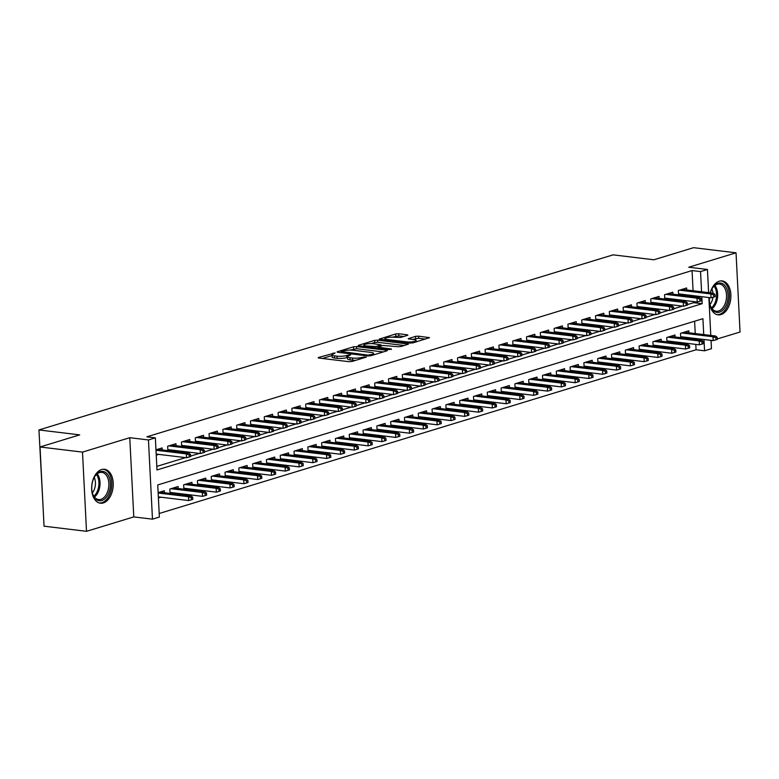 <?xml version="1.0" encoding="UTF-8"?>
<svg xmlns="http://www.w3.org/2000/svg" width="779" height="779" viewBox="0 0 779 779"><rect width="100%" height="100%" fill="white"/><g stroke="black" fill="none" stroke-linecap="round" stroke-linejoin="round"><path stroke-width="1.17" d="M335.165 352.906L318.65 357.444L318.173 357.756L318.962 358.058L348.973 361.69L351.991 361.475L366.393 357.084L362.196 357.376A6.884 1.431 -2.9 0 1 352.527 358.048L350.024 357.746A6.884 1.431 -2.9 0 1 347.483 356.772A6.884 1.431 -2.9 0 1 349.021 355.779L350.667 354.786L346.684 355.497A6.884 1.431 -2.9 0 1 337.015 356.178L334.512 355.876A6.884 1.431 -2.9 0 1 331.981 354.903A6.884 1.431 -2.9 0 1 333.519 353.909L335.165 352.906M709.396 297.597A17.089 10.682 96.9 0 0 718.053 314.852A17.089 10.682 96.9 0 0 720.945 314.589A17.089 10.682 96.9 0 0 730.887 296.877A17.089 10.682 96.9 0 0 722.152 280.917A17.089 10.682 96.9 0 0 719.251 281.19A17.089 10.682 96.9 0 0 710.234 292.816M101.601 469.552A17.089 10.682 96.9 0 0 91.669 487.255A17.089 10.682 96.9 0 0 100.394 503.215A17.089 10.682 96.9 0 0 103.295 502.942A17.089 10.682 96.9 0 0 113.228 485.239A17.089 10.682 96.9 0 0 104.503 469.279A17.089 10.682 96.9 0 0 101.601 469.552M407.427 335.379L407.904 335.067L407.115 334.766L398.692 333.743L395.674 333.957L379.198 339.147L410.007 343.081L413.026 342.867L429.492 337.677L418.527 336.148L415.509 336.353L408.186 338.758L414.029 339.663A5.755 1.198 -2.9 0 1 416.152 340.481A5.755 1.198 -2.9 0 1 412.899 341.728A5.755 1.198 -2.9 0 1 406.774 341.874L387.017 339.488A5.755 1.198 -2.9 0 1 384.894 338.68A5.755 1.198 -2.9 0 1 388.146 337.424A5.755 1.198 -2.9 0 1 394.271 337.278L400.581 337.463L407.427 335.379M693.076 290.742L692.054 270.566L700.545 271.589L707.449 269.485L708.617 292.622M40.031 446.98L82.496 452.112L86.508 531.317L44.043 526.185L40.031 446.98L79.711 434.877L38.95 429.95L613.122 254.85L653.893 259.777L693.573 247.683L736.038 252.815L688.763 267.226L707.449 269.485M86.508 531.317L133.784 516.905L129.772 437.701L82.496 452.112M129.772 437.701L148.458 439.96L155.362 437.856L156.988 469.961L702.171 303.703L701.821 296.682M692.054 270.566L146.861 436.824L155.362 437.856M356.558 346.597L353.539 346.811L337.55 351.68L337.064 351.991L337.862 352.293L367.873 355.925L370.892 355.711L386.881 350.842L387.358 350.531L386.569 350.229L356.558 346.597L356.665 348.739L349.907 350.083M358.613 345.263L374.602 340.384L377.62 340.17L408.43 344.104L401.107 346.499L398.088 346.713L382.888 345.457L377.873 347.152L391.34 348.982L389.442 349.567L358.924 345.876L358.136 345.564L358.613 345.263L358.642 345.827M717.274 338.962L740.05 332.02L736.038 252.815M683.115 337.959L685.432 337.258M669.307 342.176L671.634 341.465M655.509 346.382L657.827 345.672M641.701 350.589L644.029 349.878M627.903 354.796L630.23 354.094M614.095 359.012L616.423 358.301M600.297 363.218L602.625 362.508M586.499 367.425L588.817 366.714M572.692 371.632L575.019 370.931M558.894 375.848L561.211 375.137M545.086 380.055L547.413 379.344M531.288 384.261L533.615 383.55M517.48 388.478L519.807 387.767M503.682 392.684L506.009 391.973M489.874 396.891L492.201 396.18M476.076 401.097L478.403 400.387M462.278 405.314L464.596 404.603M448.47 409.52L450.798 408.809M434.672 413.727L436.99 413.016M420.864 417.933L423.192 417.232M407.066 422.15L409.394 421.439M393.259 426.356L395.586 425.646M379.461 430.563L381.788 429.852M365.663 434.77L367.98 434.069M351.855 438.986L354.182 438.275M338.057 443.193L340.374 442.482M324.249 447.399L326.576 446.688M310.451 451.606L312.778 450.905M296.643 455.822L298.97 455.111M282.845 460.029L285.172 459.318M269.037 464.235L271.365 463.524M255.239 468.442L257.567 467.741M241.441 472.658L243.759 471.947M227.634 476.865L229.961 476.154M213.835 481.071L216.153 480.361M200.028 485.278L202.355 484.577M186.23 489.494L188.557 488.784M172.422 493.701L174.749 492.99M162.246 449.921L162.139 447.925L155.966 449.814M176.044 445.705L175.947 443.718L167.66 446.24L167.884 450.603M189.852 441.498L189.745 439.512L181.468 442.034L181.682 446.386M203.65 437.292L203.553 435.295L195.266 437.827L195.49 442.18M217.458 433.085L217.351 431.089L209.074 433.611L209.288 437.973M231.256 428.869L231.159 426.882L222.872 429.404L223.096 433.767M245.054 424.662L244.957 422.676L236.68 425.198L236.894 429.55M258.862 420.456L258.755 418.459L250.478 420.991L250.702 425.344M272.66 416.249L272.562 414.253L264.276 416.775L264.5 421.137M286.468 412.033L286.36 410.046L278.084 412.568L278.307 416.931M300.266 407.826L300.168 405.84L291.882 408.362L292.106 412.714M314.073 403.619L313.966 401.623L305.689 404.155L305.904 408.508M327.871 399.413L327.774 397.417L319.487 399.939L319.711 404.301M341.669 395.196L341.572 393.21L333.295 395.732L333.509 400.094M355.477 390.99L355.38 389.003L347.093 391.525L347.317 395.878M369.275 386.783L369.178 384.787L360.891 387.319L361.115 391.671M383.083 382.577L382.976 380.58L374.699 383.102L374.923 387.465M396.881 378.36L396.784 376.374L388.497 378.896L388.721 383.258M410.689 374.154L410.582 372.167L402.305 374.689L402.519 379.042M424.487 369.947L424.389 367.951L416.103 370.483L416.327 374.835M438.295 365.731L438.188 363.744L429.911 366.266L430.125 370.629M452.093 361.524L451.995 359.538L443.709 362.06L443.933 366.422M465.891 357.318L465.793 355.321L457.516 357.853L457.731 362.206M479.698 353.111L479.591 351.115L471.314 353.647L471.538 357.999M493.497 348.895L493.399 346.908L485.113 349.43L485.336 353.793M507.304 344.688L507.197 342.702L498.92 345.224L499.144 349.576M521.102 340.481L521.005 338.485L512.718 341.017L512.942 345.37M534.91 336.275L534.803 334.279L526.526 336.81L526.74 341.163M548.708 332.058L548.611 330.072L540.324 332.594L540.548 336.956M562.506 327.852L562.409 325.865L554.132 328.387L554.346 332.74M576.314 323.645L576.217 321.649L567.93 324.181L568.154 328.534M590.112 319.439L590.015 317.442L581.728 319.974L581.952 324.327M603.92 315.222L603.813 313.236L595.536 315.758L595.76 320.12M617.718 311.016L617.62 309.029L609.334 311.551L609.558 315.904M631.526 306.809L631.418 304.813L623.142 307.345L623.356 311.697M645.324 302.603L645.226 300.606L636.94 303.128L637.164 307.491M659.131 298.386L659.024 296.4L650.747 298.922L650.962 303.284M672.929 294.18L672.832 292.193L664.545 294.715L664.769 299.068M156.803 466.397L185.577 457.624M190.621 456.085L199.385 453.417M204.419 451.878L213.183 449.21M218.227 447.672L226.981 445.004M232.025 443.465L240.789 440.787M245.833 439.249L254.587 436.581M259.631 435.042L268.395 432.374M273.439 430.836L282.193 428.158M287.237 426.629L296.001 423.951M301.045 422.413L309.799 419.745M314.843 418.206L323.606 415.538M328.641 414L337.404 411.322M342.448 409.793L351.202 407.115M356.246 405.577L365.01 402.909M370.054 401.37L378.808 398.702M383.852 397.163L392.616 394.486M397.66 392.947L406.414 390.279M411.458 388.74L420.222 386.072M425.256 384.534L434.02 381.866M439.064 380.327L447.818 377.649M452.862 376.111L461.626 373.443M466.67 371.904L475.424 369.236M480.468 367.698L489.231 365.03M494.276 363.491L503.03 360.813M508.074 359.275L516.837 356.607M521.881 355.068L530.635 352.4M535.679 350.862L544.433 348.194M549.477 346.655L558.241 343.977M563.285 342.439L572.039 339.771M577.083 338.232L585.847 335.564M590.891 334.025L599.645 331.357M604.689 329.819L613.453 327.141M618.497 325.603L627.251 322.934M632.295 321.396L641.059 318.728M646.093 317.189L654.857 314.521M659.901 312.983L668.655 310.305M673.699 308.766L682.462 306.098M687.506 304.56L693.68 302.68L693.622 301.57M693.378 296.653L693.329 295.66M156.238 455.16L158.78 454.391M170.26 450.885L172.578 450.174M184.058 446.679L186.385 445.968M197.866 442.472L200.184 441.761M211.664 438.256L213.991 437.555M225.462 434.049L227.789 433.338M239.27 429.842L241.597 429.132M253.068 425.636L255.395 424.925M266.876 421.42L269.203 420.718M280.674 417.213L283.001 416.502M294.481 413.006L296.799 412.295M308.28 408.8L310.607 408.089M322.078 404.583L324.405 403.873M335.885 400.377L338.213 399.666M349.683 396.17L352.011 395.459M363.491 391.964L365.818 391.253M377.289 387.747L379.616 387.036M391.097 383.541L393.414 382.83M404.895 379.334L407.222 378.623M418.703 375.118L421.02 374.417M432.501 370.911L434.828 370.2M446.299 366.705L448.626 365.994M460.107 362.498L462.434 361.787M473.905 358.282L476.232 357.58M487.712 354.075L490.04 353.364M501.51 349.868L503.838 349.158M515.318 345.662L517.636 344.951M529.116 341.445L531.444 340.744M542.914 337.239L545.242 336.528M556.722 333.032L559.049 332.321M570.52 328.826L572.847 328.115M584.328 324.609L586.655 323.908M598.126 320.403L600.453 319.692M611.934 316.196L614.251 315.485M625.732 311.989L628.059 311.279M639.54 307.773L641.857 307.072M653.338 303.567L655.665 302.856M667.136 299.36L669.463 298.649M680.943 295.153L683.271 294.443M678.567 294.861L678.353 290.509L686.63 287.977L686.727 289.973M159.189 513.497L696.066 349.771L695.793 344.386M695.55 339.469L695.491 338.466M695.248 333.548L694.625 321.221M158.4 497.976L160.951 497.197M164.408 492.727L164.311 490.741L158.127 492.63M170.056 493.419L169.832 489.056L178.118 486.534L178.216 488.521M183.854 489.202L183.64 484.85L191.916 482.318L192.014 484.314M197.662 484.996L197.438 480.643L205.714 478.111L205.822 480.107M211.46 480.789L211.236 476.427L219.522 473.905L219.62 475.891M225.267 476.573L225.043 472.22L233.32 469.698L233.427 471.684M239.065 472.366L238.841 468.013L247.128 465.482L247.225 467.478M252.863 468.16L252.649 463.807L260.926 461.275L261.033 463.271M266.671 463.953L266.447 459.591L274.734 457.069L274.831 459.055M280.469 459.737L280.255 455.384L288.532 452.862L288.629 454.848M294.277 455.53L294.053 451.177L302.34 448.646L302.437 450.642M308.075 451.323L307.851 446.971L316.138 444.439L316.235 446.435M321.883 447.117L321.659 442.754L329.936 440.232L330.043 442.219M335.681 442.9L335.457 438.548L343.743 436.026L343.841 438.012M349.479 438.694L349.265 434.341L357.542 431.809L357.649 433.806M363.287 434.487L363.063 430.125L371.349 427.603L371.447 429.599M377.085 430.281L376.87 425.918L385.147 423.396L385.245 425.383M390.892 426.064L390.668 421.712L398.955 419.19L399.052 421.176M404.691 421.858L404.476 417.505L412.753 414.973L412.851 416.969M418.498 417.651L418.274 413.289L426.551 410.767L426.658 412.763M432.296 413.445L432.072 409.082L440.359 406.56L440.456 408.547M446.104 409.228L445.88 404.876L454.157 402.353L454.264 404.34M459.902 405.022L459.678 400.669L467.965 398.137L468.062 400.133M473.7 400.815L473.486 396.453L481.763 393.931L481.87 395.927M487.508 396.608L487.284 392.246L495.571 389.724L495.668 391.71M501.306 392.392L501.092 388.039L509.369 385.517L509.466 387.504M515.114 388.185L514.89 383.833L523.176 381.301L523.274 383.297M528.912 383.979L528.688 379.616L536.974 377.094L537.072 379.091M542.72 379.772L542.496 375.41L550.772 372.888L550.88 374.874M556.518 375.556L556.294 371.203L564.58 368.681L564.678 370.668M570.316 371.349L570.101 366.997L578.378 364.465L578.485 366.461M584.123 367.143L583.899 362.78L592.186 360.258L592.283 362.245M597.921 362.936L597.707 358.574L605.984 356.052L606.081 358.038M611.729 358.72L611.505 354.367L619.792 351.835L619.889 353.832M625.527 354.513L625.313 350.161L633.59 347.629L633.687 349.625M639.335 350.307L639.111 345.944L647.388 343.422L647.495 345.409M653.133 346.09L652.909 341.738L661.196 339.216L661.293 341.202M666.941 341.884L666.717 337.531L674.994 334.999L675.101 336.995M680.739 337.677L680.515 333.324L688.802 330.793L688.899 332.789M38.95 429.95L43.186 509.184M711.061 340.861L712.249 340.501M711.042 340.345L711.461 348.69L704.557 350.803L703.992 339.498M696.066 349.771L704.557 350.803M703.739 334.581L702.931 318.689L157.748 484.947L159.374 517.061L152.47 519.165L148.458 439.96M133.784 516.905L152.47 519.165M708.871 297.539L710.789 335.428M701.567 291.765L700.545 271.589M693.68 302.68L702.171 303.703M331.981 354.903L332.088 357.045A6.884 1.431 -2.9 0 0 334.629 358.019L334.512 355.876M347.512 357.425L346.791 357.639A6.884 1.431 -2.9 0 1 337.122 358.321L334.629 358.019M347.483 356.772L347.59 358.915A6.884 1.431 -2.9 0 0 350.131 359.888L350.024 357.746M355.73 360.336A6.884 1.431 -2.9 0 1 352.634 360.19L350.131 359.888M332.01 355.545L322.399 358.476M383.239 351.952L356.665 348.739M341.377 351.514L367.931 355.127L372.011 354.377A6.884 1.431 -2.9 0 0 373.55 353.384A6.884 1.431 -2.9 0 0 371.018 352.41L353.014 350.238A6.884 1.431 -2.9 0 0 343.335 350.91L341.377 351.514M362.362 346.285L363.949 345.808M371.213 343.588L374.709 342.526L374.602 340.384M404.311 345.525L377.737 342.312L374.709 342.526M373.287 343.714A5.755 1.198 -2.9 0 0 367.162 343.86A5.755 1.198 -2.9 0 0 363.91 345.107A5.755 1.198 -2.9 0 0 366.033 345.925L376.023 346.558L381.038 344.863L373.287 343.714M377.873 347.152L377.873 348.164M425.373 339.099L418.644 338.29L412.422 339.478M403.785 336.489L398.799 335.885L392.304 337.161M384.933 339.41L383.434 339.868M191.43 499.797L192.812 499.378L192.705 497.236L191.322 497.664L191.43 499.797L188.713 500.556L188.518 496.7L191.011 495.95L159.666 492.162M191.322 497.664L188.518 496.7L158.156 493.029M188.713 500.556L158.351 496.885M191.011 495.95L192.705 497.236M156.18 454.069L186.551 457.74L186.356 453.894L155.985 450.223M189.161 454.848L189.268 456.991L190.641 456.562L190.534 454.42L189.161 454.848L186.356 453.894L188.839 453.135L157.494 449.347M186.551 457.74L189.268 456.991M190.534 454.42L188.839 453.135M101.825 500.527A14.791 9.241 -83.1 0 1 92.682 494.003A14.791 9.241 -83.1 0 1 94.814 476.388A14.791 9.241 -83.1 0 1 100.355 471.636A14.791 9.241 -83.1 0 1 110.404 483.243A14.791 9.241 -83.1 0 1 101.825 500.527M92.574 493.643A13.701 8.559 96.9 0 0 98.592 499.573A13.701 8.559 96.9 0 0 100.919 499.358A13.701 8.559 96.9 0 0 108.875 485.171A13.701 8.559 96.9 0 0 101.883 472.386A13.701 8.559 96.9 0 0 99.566 472.6A13.701 8.559 96.9 0 0 94.619 476.709M99.206 502.961A16.982 10.614 96.9 0 0 101.932 502.669A16.982 10.614 96.9 0 0 111.796 485.2A16.982 10.614 96.9 0 0 103.276 469.24M94.21 477.43A10.779 6.738 -83.1 0 1 92.35 492.854M710.351 292.826A14.791 9.241 -83.1 0 1 712.464 288.026A14.791 9.241 -83.1 0 1 726.447 288.035A14.791 9.241 -83.1 0 1 724.032 308.815A14.791 9.241 -83.1 0 1 711.042 307.413A14.791 9.241 -83.1 0 1 710.331 305.641A14.791 9.241 -83.1 0 1 709.465 297.607M710.224 305.29A13.701 8.559 96.9 0 0 710.76 306.585A13.701 8.559 96.9 0 0 716.252 311.22A13.701 8.559 96.9 0 0 725.132 303.722A13.701 8.559 96.9 0 0 725.025 288.649A13.701 8.559 96.9 0 0 719.533 284.023A13.701 8.559 96.9 0 0 712.269 288.347M711.87 289.067A10.779 6.738 -83.1 0 1 711.909 289.155A10.779 6.738 -83.1 0 1 712.999 293.147M716.855 314.599A16.982 10.614 96.9 0 0 727.761 305.183A16.982 10.614 96.9 0 0 727.586 286.604A16.982 10.614 96.9 0 0 720.935 280.888M712.951 297.266A10.779 6.738 -83.1 0 1 710 304.492M205.237 495.59L206.62 495.171L206.513 493.029L205.13 493.448L205.237 495.59L202.521 496.35L202.326 492.494L204.809 491.734L173.464 487.946M205.13 493.448L202.326 492.494L170.981 488.706M202.521 496.35L170.007 492.416M204.809 491.734L206.513 493.029M219.035 491.383L220.418 490.965L220.311 488.822L218.928 489.241L219.035 491.383L216.319 492.143L216.124 488.287L218.607 487.527L187.272 483.74M218.928 489.241L216.124 488.287L184.789 484.499M216.319 492.143L183.805 488.209M218.607 487.527L220.311 488.822M232.843 487.177L234.226 486.748L234.109 484.616L232.736 485.035L232.843 487.177L230.126 487.927L229.932 484.08L232.415 483.321L201.07 479.533M232.736 485.035L229.932 484.08L198.587 480.292M230.126 487.927L197.603 484.002M232.415 483.321L234.109 484.616M246.641 482.961L248.024 482.542L247.917 480.4L246.534 480.818L246.641 482.961L243.924 483.72L243.73 479.864L246.213 479.114L214.877 475.317M246.534 480.818L243.73 479.864L212.394 476.076M243.924 483.72L211.411 479.786M246.213 479.114L247.917 480.4M167.836 449.6L200.349 453.534L200.154 449.678L168.809 445.89M202.959 450.632L203.066 452.774L204.449 452.356L204.341 450.213L202.959 450.632L200.154 449.678L202.637 448.928L171.302 445.13M200.349 453.534L203.066 452.774M204.341 450.213L202.637 448.928M181.634 445.393L214.157 449.327L213.962 445.471L182.617 441.683M216.757 446.425L216.874 448.568L218.247 448.149L218.139 446.007L216.757 446.425L213.962 445.471L216.445 444.712L185.1 440.924M214.157 449.327L216.874 448.568M218.139 446.007L216.445 444.712M195.441 441.187L227.955 445.121L227.76 441.265L196.415 437.477M230.565 442.219L230.672 444.361L232.054 443.942L231.947 441.8L230.565 442.219L227.76 441.265L230.243 440.505L198.898 436.717M227.955 445.121L230.672 444.361M231.947 441.8L230.243 440.505M209.239 436.98L241.753 440.904L241.558 437.058L210.223 433.26M244.363 438.012L244.479 440.145L245.852 439.726L245.745 437.584L244.363 438.012L241.558 437.058L244.051 436.298L212.706 432.511M241.753 440.904L244.479 440.145M245.745 437.584L244.051 436.298M260.449 478.754L261.822 478.335L261.715 476.193L260.342 476.612L260.449 478.754L257.732 479.513L257.537 475.657L260.02 474.898L228.675 471.11M260.342 476.612L257.537 475.657L226.192 471.87M257.732 479.513L225.209 475.579M260.02 474.898L261.715 476.193M223.047 432.764L255.561 436.698L255.366 432.842L224.021 429.054M258.17 433.796L258.277 435.938L259.66 435.519L259.553 433.377L258.17 433.796L255.366 432.842L257.849 432.092L226.504 428.294M255.561 436.698L258.277 435.938M259.553 433.377L257.849 432.092M274.247 474.547L275.63 474.129L275.523 471.986L274.14 472.405L274.247 474.547L271.53 475.307L271.335 471.451L273.818 470.691L242.483 466.903M274.14 472.405L271.335 471.451L239.99 467.663M271.53 475.307L239.017 471.373M273.818 470.691L275.523 471.986M236.845 428.557L269.359 432.491L269.164 428.635L237.829 424.847M271.968 429.589L272.075 431.732L273.458 431.313L273.351 429.171L271.968 429.589L269.164 428.635L271.647 427.875L240.312 424.088M269.359 432.491L272.075 431.732M273.351 429.171L271.647 427.875M288.055 470.341L289.428 469.912L289.321 467.77L287.938 468.198L288.055 470.341L285.338 471.091L285.133 467.244L287.626 466.485L256.281 462.697M287.938 468.198L285.133 467.244L253.798 463.456M285.338 471.091L252.815 467.166M287.626 466.485L289.321 467.77M250.643 424.351L283.166 428.284L282.972 424.428L251.627 420.641M285.776 425.383L285.883 427.525L287.266 427.096L287.149 424.964L285.776 425.383L282.972 424.428L285.455 423.669L254.11 419.881M283.166 428.284L285.883 427.525M287.149 424.964L285.455 423.669M301.853 466.124L303.235 465.706L303.128 463.563L301.746 463.982L301.853 466.124L299.136 466.884L298.941 463.028L301.424 462.278L270.079 458.48M301.746 463.982L298.941 463.028L267.596 459.24M299.136 466.884L266.622 462.95M301.424 462.278L303.128 463.563M264.451 420.144L296.965 424.068L296.77 420.222L265.435 416.424M299.574 421.176L299.681 423.309L301.064 422.89L300.957 420.748L299.574 421.176L296.77 420.222L299.253 419.462L267.918 415.674M296.965 424.068L299.681 423.309M300.957 420.748L299.253 419.462M315.651 461.918L317.034 461.499L316.926 459.357L315.544 459.776L315.651 461.918L312.934 462.677L312.739 458.821L315.232 458.062L283.887 454.274M315.544 459.776L312.739 458.821L281.404 455.033M312.934 462.677L280.421 458.743M315.232 458.062L316.926 459.357M278.249 415.928L310.772 419.862L310.578 416.005L279.233 412.218M313.382 416.96L313.489 419.102L314.862 418.683L314.755 416.541L313.382 416.96L310.578 416.005L313.061 415.246L281.716 411.458M310.772 419.862L313.489 419.102M314.755 416.541L313.061 415.246M329.459 457.711L330.841 457.292L330.724 455.15L329.351 455.569L329.459 457.711L326.742 458.471L326.547 454.615L329.03 453.855L297.685 450.067M329.351 455.569L326.547 454.615L295.202 450.827M326.742 458.471L294.228 454.537M329.03 453.855L330.724 455.15M292.057 411.721L324.57 415.655L324.376 411.799L293.031 408.011M327.18 412.753L327.287 414.895L328.67 414.477L328.563 412.334L327.18 412.753L324.376 411.799L326.859 411.039L295.523 407.251M324.57 415.655L327.287 414.895M328.563 412.334L326.859 411.039M343.257 453.505L344.639 453.076L344.532 450.934L343.149 451.362L343.257 453.505L340.54 454.254L340.345 450.408L342.828 449.649L311.493 445.861M343.149 451.362L340.345 450.408L309.01 446.61M340.54 454.254L308.026 450.33M342.828 449.649L344.532 450.934M305.855 407.514L338.378 411.439L338.183 407.592L306.838 403.804M340.978 408.547L341.095 410.689L342.468 410.26L342.361 408.128L340.978 408.547L338.183 407.592L340.666 406.833L309.321 403.045M338.378 411.439L341.095 410.689M342.361 408.128L340.666 406.833M357.064 449.288L358.437 448.87L358.33 446.727L356.957 447.146L357.064 449.288L354.348 450.048L354.153 446.192L356.636 445.442L325.291 441.644M356.957 447.146L354.153 446.192L322.808 442.404M354.348 450.048L321.824 446.114M356.636 445.442L358.33 446.727M319.663 403.308L352.176 407.232L351.981 403.386L320.636 399.588M354.786 404.34L354.893 406.472L356.276 406.054L356.169 403.911L354.786 404.34L351.981 403.386L354.464 402.626L323.119 398.838M352.176 407.232L354.893 406.472M356.169 403.911L354.464 402.626M370.862 445.082L372.245 444.663L372.138 442.521L370.755 442.939L370.862 445.082L368.146 445.841L367.951 441.985L370.434 441.226L339.099 437.438M370.755 442.939L367.951 441.985L336.606 438.197M368.146 445.841L335.632 441.907M370.434 441.226L372.138 442.521M333.461 399.091L365.974 403.025L365.779 399.169L334.444 395.381M368.584 400.124L368.691 402.266L370.074 401.847L369.967 399.705L368.584 400.124L365.779 399.169L368.272 398.41L336.927 394.622M365.974 403.025L368.691 402.266M369.967 399.705L368.272 398.41M384.67 440.875L386.043 440.456L385.936 438.314L384.553 438.733L384.67 440.875L381.953 441.635L381.759 437.779L384.242 437.019L352.897 433.231M384.553 438.733L381.759 437.779L350.414 433.991M381.953 441.635L349.43 437.701M384.242 437.019L385.936 438.314M347.268 394.885L379.782 398.819L379.587 394.963L348.242 391.175M382.392 395.917L382.499 398.059L383.881 397.641L383.765 395.498L382.392 395.917L379.587 394.963L382.07 394.203L350.725 390.415M379.782 398.819L382.499 398.059M383.765 395.498L382.07 394.203M398.468 436.659L399.851 436.24L399.744 434.098L398.361 434.526L398.468 436.659L395.751 437.418L395.557 433.572L398.04 432.812L366.695 429.025M398.361 434.526L395.557 433.572L364.212 429.774M395.751 437.418L363.238 433.494M398.04 432.812L399.744 434.098M361.067 390.678L393.58 394.602L393.385 390.756L362.05 386.968M396.19 391.71L396.297 393.853L397.679 393.424L397.572 391.292L396.19 391.71L393.385 390.756L395.868 389.997L364.533 386.209M393.58 394.602L396.297 393.853M397.572 391.292L395.868 389.997M412.266 432.452L413.649 432.033L413.542 429.891L412.159 430.31L412.266 432.452L409.55 433.212L409.355 429.356L411.848 428.606L380.503 424.808M412.159 430.31L409.355 429.356L378.019 425.568M409.55 433.212L377.036 429.278M411.848 428.606L413.542 429.891M374.865 386.462L407.388 390.396L407.193 386.54L375.848 382.752M409.997 387.504L410.105 389.636L411.478 389.218L411.37 387.075L409.997 387.504L407.193 386.54L409.676 385.79L378.331 382.002M407.388 390.396L410.105 389.636M411.37 387.075L409.676 385.79M426.074 428.246L427.457 427.827L427.35 425.685L425.967 426.103L426.074 428.246L423.357 429.005L423.163 425.149L425.646 424.389L394.301 420.602M425.967 426.103L423.163 425.149L391.818 421.361M423.357 429.005L390.844 425.071M425.646 424.389L427.35 425.685M388.672 382.255L421.186 386.189L420.991 382.333L389.646 378.545M423.795 383.287L423.903 385.43L425.285 385.011L425.178 382.869L423.795 383.287L420.991 382.333L423.474 381.574L392.139 377.786M421.186 386.189L423.903 385.43M425.178 382.869L423.474 381.574M439.872 424.039L441.255 423.61L441.148 421.478L439.765 421.897L439.872 424.039L437.155 424.798L436.961 420.942L439.444 420.183L408.108 416.395M439.765 421.897L436.961 420.942L405.625 417.154M437.155 424.798L404.642 420.864M439.444 420.183L441.148 421.478M402.47 378.049L434.994 381.983L434.799 378.127L403.454 374.339M437.594 379.081L437.71 381.223L439.083 380.804L438.976 378.662L437.594 379.081L434.799 378.127L437.282 377.367L405.937 373.579M434.994 381.983L437.71 381.223M438.976 378.662L437.282 377.367M453.68 419.823L455.063 419.404L454.946 417.262L453.573 417.69L453.68 419.823L450.963 420.582L450.768 416.736L453.251 415.976L421.906 412.188M453.573 417.69L450.768 416.736L419.423 412.938M450.963 420.582L418.44 416.658M453.251 415.976L454.946 417.262M416.278 373.842L448.792 377.766L448.597 373.92L417.252 370.132M451.401 374.874L451.508 377.017L452.891 376.588L452.784 374.456L451.401 374.874L448.597 373.92L451.08 373.16L419.735 369.373M448.792 377.766L451.508 377.017M452.784 374.456L451.08 373.16M467.478 415.616L468.861 415.197L468.754 413.055L467.371 413.474L467.478 415.616L464.761 416.376L464.566 412.519L467.049 411.76L435.714 407.972M467.371 413.474L464.566 412.519L433.231 408.732M464.761 416.376L432.248 412.442M467.049 411.76L468.754 413.055M430.076 369.626L462.59 373.56L462.395 369.704L431.06 365.916M465.199 370.668L465.316 372.8L466.689 372.381L466.582 370.239L465.199 370.668L462.395 369.704L464.888 368.954L433.543 365.166M462.59 373.56L465.316 372.8M466.582 370.239L464.888 368.954M481.286 411.409L482.659 410.991L482.552 408.848L481.179 409.267L481.286 411.409L478.569 412.169L478.374 408.313L480.857 407.553L449.512 403.765M481.179 409.267L478.374 408.313L447.029 404.525M478.569 412.169L446.046 408.235M480.857 407.553L482.552 408.848M443.884 365.419L476.397 369.353L476.203 365.497L444.858 361.709M479.007 366.451L479.114 368.594L480.497 368.175L480.39 366.033L479.007 366.451L476.203 365.497L478.686 364.738L447.341 360.95M476.397 369.353L479.114 368.594M480.39 366.033L478.686 364.738M495.084 407.203L496.466 406.774L496.359 404.642L494.977 405.061L495.084 407.203L492.367 407.953L492.172 404.106L494.655 403.347L463.32 399.559M494.977 405.061L492.172 404.106L460.827 400.318M492.367 407.953L459.853 404.028M494.655 403.347L496.359 404.642M457.682 361.213L490.195 365.147L490.001 361.29L458.665 357.503M492.805 362.245L492.912 364.387L494.295 363.968L494.188 361.826L492.805 362.245L490.001 361.29L492.484 360.531L461.149 356.743M490.195 365.147L492.912 364.387M494.188 361.826L492.484 360.531M508.891 402.986L510.264 402.568L510.157 400.425L508.775 400.854L508.891 402.986L506.175 403.746L505.97 399.9L508.463 399.14L477.118 395.352M508.775 400.854L505.97 399.9L474.635 396.102M506.175 403.746L473.651 399.822M508.463 399.14L510.157 400.425M471.48 357.006L504.003 360.93L503.809 357.084L472.464 353.296M506.613 358.038L506.72 360.18L508.103 359.752L507.986 357.619L506.613 358.038L503.809 357.084L506.292 356.324L474.947 352.536M504.003 360.93L506.72 360.18M507.986 357.619L506.292 356.324M522.69 398.78L524.072 398.361L523.965 396.219L522.582 396.638L522.69 398.78L519.973 399.539L519.778 395.683L522.261 394.924L490.916 391.136M522.582 396.638L519.778 395.683L488.433 391.895M519.973 399.539L487.459 395.605M522.261 394.924L523.965 396.219M485.288 352.79L517.801 356.724L517.607 352.868L486.271 349.08M520.411 353.822L520.518 355.964L521.901 355.545L521.794 353.403L520.411 353.822L517.607 352.868L520.09 352.118L488.754 348.32M517.801 356.724L520.518 355.964M521.794 353.403L520.09 352.118M536.488 394.573L537.87 394.155L537.763 392.012L536.38 392.431L536.488 394.573L533.771 395.333L533.576 391.477L536.069 390.717L504.724 386.929M536.38 392.431L533.576 391.477L502.241 387.689M533.771 395.333L501.257 391.399M536.069 390.717L537.763 392.012M550.295 390.367L551.678 389.938L551.561 387.806L550.188 388.224L550.295 390.367L547.579 391.116L547.384 387.27L549.867 386.511L518.522 382.723M550.188 388.224L547.384 387.27L516.039 383.482M547.579 391.116L515.065 387.192M549.867 386.511L551.561 387.806M564.093 386.15L565.476 385.732L565.369 383.589L563.986 384.018L564.093 386.15L561.377 386.91L561.182 383.054L563.665 382.304L532.33 378.516M563.986 384.018L561.182 383.054L529.847 379.266M561.377 386.91L528.863 382.976M563.665 382.304L565.369 383.589M499.086 348.583L531.609 352.517L531.414 348.661L500.069 344.873M534.219 349.615L534.326 351.757L535.699 351.339L535.592 349.196L534.219 349.615L531.414 348.661L533.897 347.901L502.552 344.114M531.609 352.517L534.326 351.757M535.592 349.196L533.897 347.901M512.894 344.376L545.407 348.31L545.212 344.454L513.867 340.666M548.017 345.409L548.124 347.551L549.507 347.132L549.399 344.99L548.017 345.409L545.212 344.454L547.695 343.695L516.36 339.907M545.407 348.31L548.124 347.551M549.399 344.99L547.695 343.695M526.692 340.17L559.215 344.094L559.02 340.248L527.675 336.46M561.815 341.202L561.932 343.344L563.305 342.916L563.198 340.774L561.815 341.202L559.02 340.248L561.503 339.488L530.158 335.7M559.215 344.094L561.932 343.344M563.198 340.774L561.503 339.488M577.901 381.944L579.274 381.525L579.167 379.383L577.794 379.801L577.901 381.944L575.184 382.703L574.99 378.847L577.473 378.088L546.128 374.3M577.794 379.801L574.99 378.847L543.645 375.059M575.184 382.703L542.661 378.769M577.473 378.088L579.167 379.383M540.499 335.953L573.013 339.887L572.818 336.031L541.473 332.243M575.623 336.986L575.73 339.128L577.112 338.709L577.005 336.567L575.623 336.986L572.818 336.031L575.301 335.282L543.956 331.484M573.013 339.887L575.73 339.128M577.005 336.567L575.301 335.282M591.699 377.737L593.082 377.318L592.975 375.176L591.592 375.595L591.699 377.737L588.982 378.497L588.788 374.641L591.271 373.881L559.935 370.093M591.592 375.595L588.788 374.641L557.443 370.853M588.982 378.497L556.469 374.563M591.271 373.881L592.975 375.176M554.297 331.747L586.811 335.681L586.616 331.825L555.281 328.037M589.421 332.779L589.528 334.921L590.91 334.503L590.803 332.36L589.421 332.779L586.616 331.825L589.109 331.065L557.764 327.277M586.811 335.681L589.528 334.921M590.803 332.36L589.109 331.065M605.507 373.531L606.88 373.102L606.773 370.97L605.39 371.388L605.507 373.531L602.79 374.28L602.595 370.434L605.079 369.674L573.734 365.887M605.39 371.388L602.595 370.434L571.25 366.646M602.79 374.28L570.267 370.356M605.079 369.674L606.773 370.97M568.105 327.54L600.619 331.474L600.424 327.618L569.079 323.83M603.228 328.572L603.336 330.715L604.718 330.296L604.601 328.154L603.228 328.572L600.424 327.618L602.907 326.859L571.562 323.071M600.619 331.474L603.336 330.715M604.601 328.154L602.907 326.859M619.305 369.314L620.688 368.895L620.581 366.753L619.198 367.182L619.305 369.314L616.588 370.074L616.393 366.218L618.877 365.468L587.532 361.68M619.198 367.182L616.393 366.218L585.048 362.43M616.588 370.074L584.075 366.14M618.877 365.468L620.581 366.753M581.903 323.334L614.417 327.258L614.222 323.412L582.887 319.614M617.026 324.366L617.134 326.508L618.516 326.08L618.409 323.937L617.026 324.366L614.222 323.412L616.705 322.652L585.37 318.864M614.417 327.258L617.134 326.508M618.409 323.937L616.705 322.652M633.103 365.108L634.486 364.689L634.379 362.547L632.996 362.965L633.103 365.108L630.386 365.867L630.192 362.011L632.684 361.252L601.339 357.464M632.996 362.965L630.192 362.011L598.856 358.223M630.386 365.867L597.873 361.933M632.684 361.252L634.379 362.547M595.701 319.117L628.225 323.051L628.03 319.195L596.685 315.407M630.834 320.15L630.941 322.292L632.314 321.873L632.207 319.731L630.834 320.15L628.03 319.195L630.513 318.445L599.168 314.648M628.225 323.051L630.941 322.292M632.207 319.731L630.513 318.445M646.911 360.901L648.294 360.482L648.186 358.34L646.804 358.759L646.911 360.901L644.194 361.66L643.999 357.804L646.482 357.045L615.137 353.257M646.804 358.759L643.999 357.804L612.654 354.017M644.194 361.66L611.681 357.727M646.482 357.045L648.186 358.34M609.509 314.911L642.023 318.845L641.828 314.989L610.483 311.201M644.632 315.943L644.739 318.085L646.122 317.666L646.015 315.524L644.632 315.943L641.828 314.989L644.311 314.229L612.976 310.441M642.023 318.845L644.739 318.085M646.015 315.524L644.311 314.229M660.709 356.694L662.092 356.266L661.984 354.133L660.602 354.552L660.709 356.694L657.992 357.444L657.797 353.598L660.28 352.838L628.945 349.05M660.602 354.552L657.797 353.598L626.462 349.81M657.992 357.444L625.479 353.52M660.28 352.838L661.984 354.133M623.307 310.704L655.83 314.638L655.636 310.782L624.291 306.994M658.43 311.736L658.547 313.879L659.92 313.46L659.813 311.318L658.43 311.736L655.636 310.782L658.119 310.023L626.774 306.235M655.83 314.638L658.547 313.879M659.813 311.318L658.119 310.023M674.517 352.478L675.899 352.059L675.783 349.917L674.41 350.336L674.517 352.478L671.8 353.238L671.605 349.382L674.088 348.632L642.743 344.834M674.41 350.336L671.605 349.382L640.26 345.594M671.8 353.238L639.277 349.304M674.088 348.632L675.783 349.917M637.115 306.498L669.628 310.422L669.434 306.575L638.089 302.778M672.238 307.53L672.345 309.662L673.728 309.244L673.621 307.101L672.238 307.53L669.434 306.575L671.917 305.816L640.572 302.028M669.628 310.422L672.345 309.662M673.621 307.101L671.917 305.816M688.315 348.271L689.697 347.853L689.59 345.71L688.208 346.129L688.315 348.271L685.598 349.031L685.403 345.175L687.886 344.415L656.551 340.627M688.208 346.129L685.403 345.175L654.058 341.387M685.598 349.031L653.084 345.097M687.886 344.415L689.59 345.71M650.913 302.281L683.426 306.215L683.232 302.359L651.896 298.571M686.036 303.313L686.153 305.456L687.526 305.037L687.419 302.895L686.036 303.313L683.232 302.359L685.724 301.609L654.379 297.812M683.426 306.215L686.153 305.456M687.419 302.895L685.724 301.609M702.122 344.065L703.495 343.646L703.388 341.504L702.015 341.923L702.122 344.065L699.406 344.824L699.211 340.968L701.694 340.209L670.349 336.421M702.015 341.923L699.211 340.968L667.866 337.18M699.406 344.824L666.882 340.89M701.694 340.209L703.388 341.504M664.721 298.075L697.234 302.009L697.039 298.153L665.694 294.365M699.844 299.107L699.951 301.249L701.334 300.83L701.227 298.688L699.844 299.107L697.039 298.153L699.523 297.393L668.178 293.605M697.234 302.009L699.951 301.249M701.227 298.688L699.523 297.393M715.92 339.858L717.303 339.43L717.196 337.288L715.813 337.716L715.92 339.858L713.204 340.608L713.009 336.762L715.492 336.002L684.157 332.214M715.813 337.716L713.009 336.762L681.664 332.974M713.204 340.608L680.69 336.684M715.492 336.002L717.196 337.288M678.519 293.868L711.032 297.802L710.837 293.946L679.502 290.158M713.642 294.9L713.749 297.042L715.132 296.614L715.025 294.481L713.642 294.9L710.837 293.946L713.321 293.186L681.985 289.399M711.032 297.802L713.749 297.042M715.025 294.481L713.321 293.186M333.091 354.046L333.042 353.053M364.105 357.785L364.056 356.801M348.603 355.925L348.554 354.932M337.122 358.321L337.015 356.178M346.791 357.639L346.684 355.497M352.634 360.19L352.527 358.048M362.245 358.35L362.196 357.376M318.679 358.019L318.65 357.444M386.608 350.92L386.569 350.229M337.58 352.254L337.55 351.68M353.647 348.953L353.539 346.811M341.63 352.751L341.591 351.942M367.98 355.935L367.931 355.127M370.093 355.876L370.054 354.981M372.06 355.36L372.011 354.377M377.737 342.312L377.62 340.17M407.67 344.503L407.631 343.802M378.711 348.262L378.662 347.453M391.36 349.469L391.34 348.982M366.081 346.733L366.033 345.925M373.034 347.58L372.995 346.762M376.091 347.95L376.023 346.558M380.61 346.149L380.561 345.175M387.056 340.306L387.017 339.488M406.813 342.692L406.774 341.874M408.693 339.011L408.673 338.446M415.616 338.495L415.509 336.353M418.644 338.29L418.527 336.148M428.742 338.076L428.703 337.375M379.714 339.401L379.685 338.836M395.781 336.1L395.674 333.957M398.799 335.885L398.692 333.743M407.144 335.467L407.115 334.766M97.219 473.836A13.701 8.559 -83.1 0 1 94.415 497.051M93.84 496.252A13.243 8.277 96.9 0 0 96.469 474.469M714.869 285.474A13.701 8.559 -83.1 0 1 716.174 287.587A13.701 8.559 -83.1 0 1 712.064 308.688M711.49 307.9A13.243 8.277 96.9 0 0 715.103 287.772A13.243 8.277 96.9 0 0 714.119 286.117M341.085 352.692L341.036 351.728M373.628 354.883L373.55 353.384M363.988 346.48L363.91 345.107M381.097 346.003L381.038 344.863M384.962 340.053L384.894 338.68M416.22 341.893L416.152 340.481"/></g></svg>
